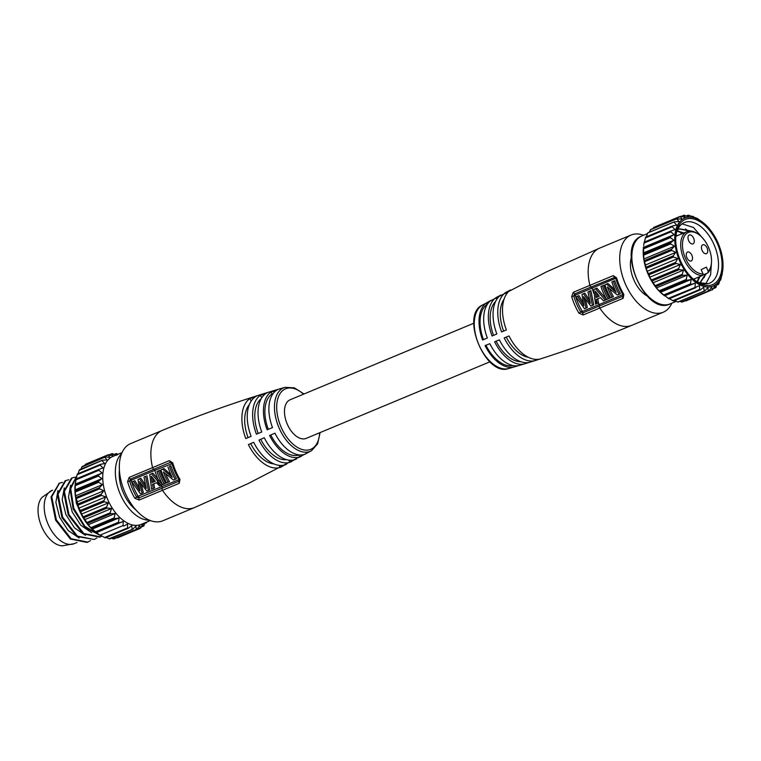 <?xml version="1.0" encoding="UTF-8"?>
<svg xmlns="http://www.w3.org/2000/svg" width="761" height="761" viewBox="0 0 761 761"><rect width="100%" height="100%" fill="white"/><g stroke="black" fill="none" stroke-linecap="round" stroke-linejoin="round"><path stroke-width="1.14" d="M145.361 522.626L143.591 525.956L143.02 523.948L140.186 528.144L139.634 525.566L136.99 529.114L136.305 529.209L135.848 526.127L132.804 529.228L132.062 529.133L131.777 525.604L128.362 528.201L127.591 527.915L127.534 524.025L123.805 526.051L123.035 525.585L123.263 521.428L119.277 522.855L118.516 522.217L119.087 517.899L114.901 518.707L114.179 517.918L115.139 513.542L110.821 513.732L110.164 512.809L111.534 508.491L107.149 508.072L106.578 507.054L108.376 502.897L103.467 501.509L105.769 496.923L101.498 495.43L101.137 494.308L103.791 490.769L99.681 488.828L99.453 487.706L102.497 484.605L98.626 482.303L98.521 481.218L101.936 478.631L98.35 476.063L98.388 475.045L102.117 473.009L98.873 470.288L99.044 469.366L103.03 467.939L100.176 465.152L100.471 464.353L104.666 463.554L102.212 460.814L102.63 460.167L106.949 459.986L104.932 457.418L105.456 456.933L109.841 457.351L108.252 455.04L113.227 455.734L112.057 453.784L117.013 455.173L116.243 453.661L118.088 454.26M122.026 452.624L112.714 456.505A36.794 21.194 67.4 0 0 107.729 499.616A36.794 21.194 67.4 0 0 141.023 524.434L150.345 520.543M123.805 526.051L123.035 525.585L99.948 535.202L92.195 529.114L88.247 524.748L81.484 514.103L80.752 510.973L78.868 508.139L75.605 495.811L75.035 489.837L75.957 478.983L98.94 469.404M128.362 528.201L127.591 527.915L104.514 537.532L100.642 535.23M132.804 529.228L108.985 538.75L106.226 537.466M136.99 529.114L113.218 538.826L111.448 538.227M140.795 527.849L116.814 537.694M144.114 525.471L141.356 526.878M146.854 521.998L146.416 522.721L146.264 522.246M146.835 522.075L145.075 523.273M84.718 465.428L85.165 464.667L108.861 454.755M80.932 469.147L81.855 467.035L105.456 456.933M78.107 473.656L79.134 470.441L102.63 460.167M76.138 479.145L77.099 474.769L100.176 465.152L100.471 464.353M98.987 469.385L75.957 478.983L75.796 479.906L98.873 470.288L99.044 469.366M114.645 454.327L116.985 453.756M109.432 454.869L112.742 453.68M85.165 464.667L85.784 464.372M81.855 467.035L82.378 466.56L81.855 467.035M79.134 470.441L79.553 469.794L79.134 470.441M100.271 464.419L77.365 473.96L77.099 474.769L77.394 473.979L100.119 464.505M102.117 473.009L75.215 484.224M101.936 478.631L75.035 489.837M102.497 484.605L75.605 495.811M103.791 490.769L76.89 501.975M105.769 496.923L78.868 508.139M108.376 502.897L81.484 514.103M111.534 508.491L84.633 519.696M115.139 513.542L88.247 524.748M119.087 517.899L92.195 529.114M123.263 521.428L96.371 532.643L119.277 522.855M105.284 537.818L104.514 537.532L105.284 537.818L127.943 528.381M109.727 538.845L108.985 538.75L109.727 538.845M113.912 538.731L113.218 538.826L113.912 538.731M117.717 537.466L117.099 537.761M75.453 482.322L75.187 484.357A35.957 20.709 67.4 0 0 79.772 511.249A35.957 20.709 67.4 0 0 94.821 531.473L96.295 532.595M100.385 535.487L84.975 527.516L73.104 508.852L70.012 488.457L76.813 475.977M102.05 536.086L99.748 537.18L82.997 533.794L68.214 514.893L63.629 491.777L71.448 478.146L75.158 477.118M94.202 539.501L76.69 536.429L61.907 517.537L57.322 494.422L65.123 480.79L68.851 479.744M90.521 540.624L87.135 542.441L70.383 539.064L55.601 520.163L51.016 497.028L59.206 483.264M85.413 535.344L74.464 527.868L65.912 514.626L62.183 499.739L64.276 487.868M82.521 516.776L76.319 503.164L74.873 489.818M99.701 535.031L84.956 526.412L73.779 508.31L70.706 488.714L76.775 476.148M100.5 536.866L83.758 533.48L68.966 514.579L64.39 491.463L72.209 477.832M96.828 537.998L94.193 539.501L77.451 536.115L62.668 517.223L58.074 494.108L65.884 480.467M87.886 542.127L71.144 538.75L56.352 519.849L51.767 496.714L59.577 483.102L62.545 482.379M79.106 537.979L68.157 530.503L59.596 517.252L55.876 502.365L57.969 490.493M91.72 532.719L80.78 525.242L72.219 511.991L68.5 497.104L70.583 485.233M52.005 490.417L42.093 497.313A27.177 15.648 67.4 0 0 41.427 526.079A27.177 15.648 67.4 0 0 62.326 545.846L74.207 543.677A28.851 16.618 67.4 0 1 47.933 523.825A28.851 16.618 67.4 0 1 51.558 490.617A28.851 16.618 67.4 0 1 52.005 490.417L52.623 490.151M149.28 520.124A36.794 21.194 -112.6 0 1 120.352 494.365A36.794 21.194 -112.6 0 1 121.589 453.67M119.401 470.165A30.944 17.817 67.4 0 0 123.396 492.9A30.944 17.817 67.4 0 0 136.029 510.06M172.3 463.325L170.607 462.279L153.865 469.252A1.674 0.961 -112.6 0 1 152.571 467.625A41.817 24.076 -112.6 0 1 161.56 430.726A41.817 24.076 -112.6 0 1 162.207 430.441L130.654 443.587A41.817 24.076 67.4 0 0 130.007 443.882A41.817 24.076 67.4 0 0 124.756 492.015A41.817 24.076 67.4 0 0 162.825 520.781L194.378 507.625A41.817 24.076 -112.6 0 1 162.483 490.312L179.225 483.33L179.967 479.43A41.617 23.971 -112.6 0 1 172.728 462.859L169.313 460.643L129.227 477.356L127.591 481.665A41.817 24.076 -112.6 0 0 134.84 498.255L139.13 500.044L162.483 490.312A1.674 0.961 -112.6 0 1 162.15 488.22L178.883 481.237L178.787 479.268A39.153 22.545 67.4 0 1 171.976 463.677L154.816 470.393A1.256 0.723 67.4 0 0 153.865 469.252L130.521 478.983A1.256 0.723 -112.6 0 1 131.472 480.115L131.273 480.648A39.306 22.64 67.4 0 0 138.083 496.239L178.683 479.744M161.075 485.223A39.306 22.64 -112.6 0 0 161.96 486.717A1.256 0.723 67.4 0 1 162.15 488.22L138.806 497.951L136.695 497.104L134.84 498.255M138.083 496.239L136.695 497.104A40.381 23.258 67.4 0 1 129.693 481.085L130.521 478.983A1.674 0.961 67.4 0 1 129.227 477.356M281.741 466.778A37.727 21.727 -112.6 0 1 279.972 467.463A37.727 21.727 -112.6 0 1 248.409 444.576A1680.906 160.133 -26.5 0 0 253.689 442.312A37.251 21.451 67.4 0 0 284.842 464.914A1680.906 1371.855 73.1 0 1 279.972 467.463L279.173 465.361M291.444 461.661A36.747 21.165 -112.6 0 1 289.722 462.336A36.747 21.165 -112.6 0 1 258.978 440.048A1680.906 160.133 -26.5 0 0 264.286 437.765A36.205 20.851 67.4 0 0 294.574 459.73A1680.906 1371.855 73.1 0 1 289.722 462.336L288.885 460.148M301.099 456.457A35.643 20.528 -112.6 0 1 299.425 457.104A35.643 20.528 -112.6 0 1 269.603 435.473A1680.906 160.133 -26.5 0 0 274.94 433.18A35.063 20.195 67.4 0 0 304.267 454.45A1680.906 1371.855 73.1 0 1 299.425 457.104L299.054 454.888M276.31 390.46A35.063 20.195 67.4 0 0 272.495 427.587A1680.906 79.296 159.3 0 0 267.121 429.784A35.643 20.528 -112.6 0 1 271.002 392.039A1680.906 1364.777 55.9 0 1 276.31 390.46A35.063 20.195 67.4 0 1 277.851 389.575M265.703 393.646A36.205 20.851 67.4 0 0 261.765 431.982A1680.906 79.296 159.3 0 0 256.419 434.179A36.747 21.165 -112.6 0 1 260.424 395.273A1680.906 1364.777 55.9 0 1 265.703 393.646A36.205 20.851 -112.6 0 1 267.292 392.733M255.144 396.928A37.251 21.451 67.4 0 0 251.092 436.367A1680.906 79.296 159.3 0 0 245.774 438.555A37.727 21.727 -112.6 0 1 249.884 398.602A1680.906 1364.777 55.9 0 1 255.144 396.928A37.251 21.451 -112.6 0 1 256.78 395.986M304 393.998L294.307 387.825L285.042 387.33L279.601 388.909A35.063 20.195 67.4 0 0 279.487 388.938A1680.906 1371.855 -106.9 0 0 274.236 390.498A35.643 20.528 -112.6 0 1 274.283 390.479A35.643 20.528 -112.6 0 1 274.34 390.46M268.985 392.077A1680.906 1371.855 -106.9 0 0 263.753 393.675M258.521 395.311A1680.906 1371.855 -106.9 0 0 253.308 396.966M270.773 434.978A33.446 19.263 67.4 0 0 298.654 455.049M473.808 323.225L290.141 399.763A20.908 12.043 67.4 0 0 289.817 399.915A20.908 12.043 67.4 0 0 287.192 423.982A20.908 12.043 67.4 0 0 306.226 438.365L489.894 361.817M514.284 366.907L508.843 368.486A34.426 19.834 -112.6 0 1 478.536 343.896A34.426 19.834 -112.6 0 1 482.417 305.066L546.398 271.924L599.506 248.181A41.817 24.076 67.4 0 0 598.859 248.476A41.817 24.076 67.4 0 0 589.87 285.365L573.28 292.272L571.673 296.59A41.617 23.971 67.4 0 0 578.912 313.161L583.192 314.959L599.782 308.053A41.817 24.076 67.4 0 0 631.678 325.375C594.95 340.671 557.594 353.998 519.601 365.337A35.643 20.528 67.4 0 0 519.649 365.318A1680.906 1371.855 73.1 0 1 514.398 366.869A35.063 20.195 -112.6 0 1 514.284 366.907A35.063 20.195 -112.6 0 1 485.071 345.599A1680.906 160.133 -26.5 0 0 489.837 343.696A35.643 20.528 67.4 0 0 519.601 365.337M494.612 341.775A1680.906 160.133 -26.5 0 0 499.397 339.844A36.747 21.165 67.4 0 0 530.141 362.131A1680.906 1371.855 73.1 0 1 524.9 363.739A36.205 20.851 -112.6 0 1 494.612 341.775M504.201 337.903A1680.906 160.133 -26.5 0 0 509.023 335.962A37.727 21.727 67.4 0 0 540.586 358.85A1680.906 1371.855 73.1 0 1 535.363 360.505A37.251 21.451 -112.6 0 1 504.201 337.903M486.441 302.878A1680.906 1364.777 55.9 0 1 491.226 300.253A35.643 20.528 67.4 0 0 487.344 337.998A1680.906 79.296 159.3 0 0 482.626 340.005A35.063 20.195 -112.6 0 1 486.441 302.878L487.154 304.314A33.446 19.263 67.4 0 0 483.482 339.644M496.029 297.646A1680.906 1364.777 55.9 0 1 500.833 295.068A36.747 21.165 67.4 0 0 496.838 333.974A1680.906 79.296 159.3 0 0 492.082 335.991A36.205 20.851 -112.6 0 1 496.029 297.646L496.828 299.254M505.656 292.509A1680.906 1364.777 55.9 0 1 510.498 289.979A37.727 21.727 67.4 0 0 506.388 329.932A1680.906 79.296 159.3 0 0 501.604 331.958A37.251 21.451 -112.6 0 1 505.656 292.509L506.474 294.136M616.191 278.326L616.591 277.86L613.214 275.634L589.87 285.365A1.674 0.961 67.4 0 0 591.164 287.002L574.593 293.898L575.354 295.563L573.775 296L574.593 293.898L573.28 292.272M571.673 296.59L573.775 296A40.209 23.163 67.4 0 0 580.767 312.01L582.878 312.866L599.449 305.96A1.674 0.961 67.4 0 0 599.782 308.053L623.126 298.322L623.839 294.45A41.817 24.076 67.4 0 1 616.591 277.87M671.858 303.192A41.817 24.076 -112.6 0 1 663.877 311.934A41.817 24.076 -112.6 0 1 663.231 312.219A41.817 24.076 -112.6 0 1 625.152 283.463A41.817 24.076 -112.6 0 1 630.412 235.32A41.817 24.076 -112.6 0 1 631.059 235.035A41.817 24.076 -112.6 0 1 643.549 235.263M613.214 275.634L614.517 277.27A1.256 0.723 -112.6 0 1 615.468 278.402L592.115 288.134A1.256 0.723 -112.6 0 0 591.164 287.002L615.145 277.223M623.383 295.544L622.802 296.229A1.256 0.723 67.4 0 0 622.603 294.735L622.707 294.25A39.306 22.64 -112.6 0 1 615.896 278.669L615.468 278.402M583.192 314.959L582.165 311.144A39.153 22.545 -112.6 0 1 575.354 295.563M587.949 291.92L590.878 290.616L593.732 304.828L590.888 306.093L583.611 296.647L586.008 308.119L584.496 308.747L575.991 296.904L577.551 296.248L583.925 305.836L581.994 294.402L583.516 293.765L590.298 303.306L587.949 291.92L589.547 291.254L592.4 305.456M585.409 299.273L587.33 307.492L586.008 308.119M575.991 296.904L578.883 295.61L583.173 302.44M581.994 294.402L584.838 293.137L589.404 299.92M605.166 300.138L606.488 299.501L596.881 288.115L595.102 288.857L593.77 289.494L595.559 288.752L605.166 300.138L603.463 300.842L600.505 297.646L596.386 299.358L597.242 303.439L595.549 304.153L593.77 289.494M597.242 303.439L598.565 302.811L597.699 298.731M614.736 280.676A39.306 22.64 67.4 0 0 620.424 293.698L617.418 295.03L607.383 286.964A41.817 24.076 -112.6 0 0 612.12 297.237L610.598 297.874A41.817 24.076 67.4 0 1 604.909 284.852L606.593 284.148L616.153 292.3A41.817 24.076 67.4 0 1 611.882 281.941L614.736 280.676L611.882 281.941M609.761 289.075A39.306 22.64 67.4 0 0 613.442 296.609L612.12 297.237M614.898 289.694L607.915 283.52L604.909 284.852M603.787 285.242A39.306 22.64 67.4 0 0 609.475 298.264L606.631 299.53A41.817 24.076 67.4 0 1 600.943 286.507L603.787 285.242L600.943 286.507M596.072 297.532L599.278 296.191L595.359 291.14L596.072 297.532L597.375 296.904L596.909 293.242M596.881 288.115L595.559 288.752M599.23 296.134L597.375 296.904M619.093 294.336A41.817 24.076 -112.6 0 1 613.404 281.313M607.915 283.52L606.593 284.148M608.153 298.892A41.817 24.076 -112.6 0 1 602.465 285.87M590.878 290.616L589.547 291.254M578.883 295.61L577.551 296.248M584.838 293.137L583.516 293.765M631.259 257.808A25.503 14.687 67.4 0 0 633.884 279.972A25.503 14.687 67.4 0 0 647.192 296.039M664.524 295.763L663.602 295.059A36.794 21.194 -112.6 0 1 643.511 246.849L643.835 258.987L647.107 271.306L649.171 274.702L649.713 277.27L656.477 287.924L660.434 292.281L668.967 298.845L668.187 298.379L699.559 285.622L699.616 289.503L700.386 289.798L703.792 287.201L704.087 290.731L704.819 290.826L707.873 287.715L708.32 290.807L709.014 290.702L711.659 287.163L712.429 289.884L715.045 285.537L715.606 287.544L717.927 282.911L718.432 284.31L718.85 283.663L720.22 279.344L720.6 280.124L720.895 279.335L722.712 270.421A36.794 21.194 -112.6 0 1 713.609 285.775A36.794 21.194 -112.6 0 1 679.754 261.213A36.794 21.194 -112.6 0 1 684.158 218.35A36.794 21.194 -112.6 0 1 702.622 222.212A36.794 21.194 -112.6 0 1 722.712 270.421M671.012 230.983L644.196 242.16L643.692 245.489M670.964 231.002L644.196 242.16L644.025 243.073L670.898 231.877L674.132 234.607L670.403 236.642L670.374 237.66L673.951 240.219L670.546 242.816L670.641 243.9L674.522 246.203L671.468 249.304L671.706 250.426L675.806 252.357L673.162 255.905L673.523 257.018L677.785 258.521L675.559 262.421L676.034 263.506L680.391 264.486L678.603 268.652L679.173 269.66L683.549 270.079L682.179 274.407L682.836 275.32L687.164 275.14L686.203 279.506L686.917 280.305L691.112 279.496L690.541 283.815L691.292 284.452L695.288 283.025L695.05 287.182L695.83 287.648M672.286 226.007L645.604 237.128L644.367 242.321M672.134 226.103L645.623 237.147L645.328 237.946L672.191 226.749L675.055 229.527L671.059 230.964L670.898 231.877L671.059 230.964M701.794 221.622L697.257 218.426L689.009 215.344L688.267 215.258L689.038 216.771L684.082 215.373L685.242 217.332L680.296 216.343L681.856 218.949L676.957 219.006L678.974 221.584L674.655 221.765L647.782 232.961L646.336 236.823M677.48 218.531L650.617 229.727L649.162 232.314M680.315 216.333L653.794 227.387L652.957 228.604M685.052 300.871L712.201 289.732L685.908 300.937M679.687 301.394L682.141 301.898M674.455 300.643L677.956 302.022L704.819 290.826M668.881 298.407L673.514 300.995L672.753 300.709L699.616 289.503L700.386 289.798M691.292 284.452L664.61 295.81L695.288 283.025M647.107 271.306L677.785 258.521M645.128 265.151L675.806 252.357M643.835 258.987L674.522 246.203M643.273 253.004L673.951 240.219M643.454 247.392L674.132 234.607M672.496 225.95L672.191 226.749L672.496 225.95L676.681 225.142L674.236 222.412L674.655 221.765M680.886 216.343L680.296 216.343M684.767 215.268L681.456 216.466M689.009 215.344L686.66 215.924M693.471 216.571L691.806 216.657M698.037 218.902L697.266 218.417M722.027 275.121L722.199 274.198M720.619 280.143L719.887 280.448L720.895 279.335M717.1 284.871L718.85 283.663M713.38 288.476L716.13 287.068M681.456 302.003L709.014 290.702M660.434 292.281L691.112 279.496M656.477 287.924L687.164 275.14M652.871 282.873L683.549 270.079M649.713 277.27L680.391 264.486M713.028 284.433A35.329 20.347 -112.6 0 1 695.297 280.723A35.329 20.347 -112.6 0 1 676.006 234.436A35.329 20.347 -112.6 0 1 684.748 219.691A35.329 20.347 -112.6 0 1 717.262 243.273A35.329 20.347 -112.6 0 1 713.028 284.433M676.672 235.958L675.882 235.501A32.818 18.901 -112.6 0 1 683.854 222.783A32.818 18.901 -112.6 0 1 684.367 222.554A32.818 18.901 -112.6 0 1 714.256 245.137A32.818 18.901 -112.6 0 1 710.127 282.921A32.818 18.901 -112.6 0 1 709.623 283.149A32.818 18.901 -112.6 0 1 694.47 280.067M705.951 283.558L710.612 274.788L711.478 262.555M704.315 240.086L693.509 227.491L682.065 223.858M698.912 282.607L708.091 283.767M677.423 235.644L675.996 234.854M697.485 281.922L700.015 276.519M683.739 233.009L677.138 230.745M700.187 282.759L706.436 273.522M691.093 231.059L679.468 228.766L677.471 229.936M704.267 277.527L704.962 274.141M688.553 231.173L685.347 228.909M697.961 280.162L698.598 277.109M682.103 233.694L679.04 231.534M697.086 281.703L699.264 276.833M682.978 233.323L677.005 231.116M699.958 282.731L705.675 273.836M689.818 231.03L679.097 228.928M711.212 264.933A23.41 13.489 -112.6 0 1 707.806 272.952L708.244 271.373A22.164 12.766 -112.6 0 0 711.345 263.905L711.212 264.933M702.688 275.082L707.806 272.952M695.535 278.383A23.41 13.489 -112.6 0 1 693.813 279.525M708.244 271.373L706.389 267.13L701.166 269.632L703.021 273.874L702.593 275.444L693.49 279.239M702.593 275.444A23.41 13.489 -112.6 0 1 683.873 259.073A23.41 13.489 -112.6 0 1 687.04 231.629A23.41 13.489 -112.6 0 1 698.427 234.255L699.245 234.873A22.164 12.766 -112.6 0 1 708.52 247.344A22.164 12.766 -112.6 0 1 711.345 263.905M703.021 273.874A22.164 12.766 -112.6 0 1 685.471 258.36A22.164 12.766 -112.6 0 1 684.481 236.043A22.164 12.766 -112.6 0 1 699.245 234.873M693.632 238.25A4.804 2.768 67.4 0 0 689.285 235.006A4.804 2.768 67.4 0 0 688.638 240.638A4.804 2.768 67.4 0 0 692.986 243.881A4.804 2.768 67.4 0 0 693.632 238.25M691.882 255.296A4.804 2.768 67.4 0 0 687.535 252.053A4.804 2.768 67.4 0 0 686.879 257.684A4.804 2.768 67.4 0 0 691.235 260.928A4.804 2.768 67.4 0 0 691.882 255.296M707.102 248.019A4.804 2.768 67.4 0 0 702.755 244.776A4.804 2.768 67.4 0 0 702.099 250.407A4.804 2.768 67.4 0 0 706.455 253.651A4.804 2.768 67.4 0 0 707.102 248.019M513.96 365.708L514.398 366.869M485.937 345.256A33.446 19.263 67.4 0 0 513.095 365.565M496.096 341.175A33.446 19.263 67.4 0 0 520.705 361.656M534.907 359.306L535.363 360.505M506.246 337.075A33.446 19.263 67.4 0 0 528.305 357.27M495.611 301.451A33.446 19.263 67.4 0 0 493.547 335.373M504.086 299.14A33.446 19.263 67.4 0 0 503.62 331.102M272.562 391.144A35.643 20.528 -112.6 0 0 271.002 392.039L271.981 393.998L273.142 393.513M271.981 393.998A33.446 19.263 67.4 0 0 268.291 429.309M262.031 394.35A36.747 21.165 -112.6 0 0 260.424 395.273L261.698 397.851M261.175 398.716A33.446 19.263 67.4 0 0 258.179 433.456M251.539 397.651A37.727 21.727 -112.6 0 0 249.884 398.602L251.13 401.095M249.294 404.662A33.446 19.263 67.4 0 0 248.057 437.613M250.692 443.596A33.446 19.263 67.4 0 0 273.989 463.925M260.738 439.287A33.446 19.263 67.4 0 0 286.583 459.673M179.491 480.514L178.883 481.237L179.225 483.33M149.784 474.541L152.894 473.161L162.502 484.548L159.487 485.889L156.519 482.693L152.409 484.405L153.256 488.486L151.563 489.19L149.784 474.541L151.572 473.789L161.18 485.185M156.956 471.544L159.81 470.279A39.296 22.63 67.4 0 0 165.498 483.302L164.167 483.939A41.807 24.076 -112.6 0 1 158.478 470.916L156.956 471.544A41.807 24.076 67.4 0 0 162.645 484.567L164.167 483.939M163.948 468.548L160.932 469.889L163.948 468.548L170.968 474.731M175.173 479.344A41.684 24.01 -112.6 0 1 169.484 466.322L170.816 465.684A39.182 22.564 67.4 0 0 176.504 478.707L173.479 480.048L163.415 472.001A41.779 24.057 -112.6 0 0 168.152 482.274L169.475 481.637A39.268 22.611 67.4 0 1 165.784 474.093M153.256 488.486L154.578 487.849L153.712 483.777M139.158 487.525L134.84 480.686L131.938 481.979L133.517 481.313L139.9 490.893L137.988 479.449L140.833 478.184L137.988 479.449M145.418 484.976L140.833 478.184M145.56 476.3L143.962 476.966L145.56 476.3L148.414 490.503L146.892 491.14L139.605 481.694L141.993 493.185L140.471 493.813L131.938 481.979M146.892 475.663L149.736 489.865L148.414 490.503M141.403 484.31L143.315 492.548L141.993 493.185M152.894 473.161L151.572 473.789M155.292 481.237L151.372 476.186L152.086 482.579L155.292 481.237M155.244 481.18L153.389 481.951L152.923 478.279M153.389 481.951L152.086 482.579M139.51 478.821L146.302 488.353L143.962 476.966M134.84 480.686L133.517 481.313M159.81 470.279L158.478 470.916M160.932 469.889A41.788 24.067 67.4 0 0 166.621 482.912L168.152 482.274M167.953 466.959A41.712 24.019 67.4 0 0 172.224 477.318L162.626 469.185M170.816 465.684L169.484 466.322M75.301 484.662L98.388 475.045M98.35 476.063L75.272 485.68M75.444 490.845L98.521 481.218M98.626 482.303L75.548 491.929M76.366 497.333L99.453 487.706M99.681 488.828L76.604 498.445M78.06 503.934L101.137 494.308M101.498 495.43L78.421 505.047M80.457 510.441L103.544 500.824M104.01 501.908L80.932 511.525M83.501 516.671L106.578 507.054M107.149 508.072L84.071 517.689M87.087 522.427L110.164 512.809M110.821 513.732L87.734 523.349M91.101 527.535L114.179 517.918M114.901 518.707L91.815 528.324M95.439 531.834L118.516 522.217M138.607 496.448A1.256 0.723 67.4 0 1 138.806 497.951L139.13 500.044M131.273 480.648L127.591 481.665M171.548 463.411L169.313 460.643M286.602 464.229A37.251 21.451 -112.6 0 1 284.842 464.914M296.276 459.073A36.205 20.851 -112.6 0 1 294.574 459.73M304.267 454.45A35.063 20.195 67.4 0 0 305.912 453.813M285.042 387.33A34.426 19.834 67.4 0 0 283.263 388.005A34.426 19.834 67.4 0 0 281.912 433.646A34.426 19.834 67.4 0 0 310.821 451.083A34.426 19.834 67.4 0 0 311.002 450.997A34.426 19.834 67.4 0 0 311.477 450.75L317.641 443.815L320.086 432.59M319.639 432.771A32.761 18.873 -112.6 0 1 311.468 449A32.761 18.873 67.4 0 1 311.306 449.076A32.761 18.873 -112.6 0 1 283.786 432.486A32.761 18.873 -112.6 0 1 285.071 389.052A32.761 18.873 -112.6 0 1 303.553 394.179M623.192 294.336L623.839 294.45M623.126 298.322A1.674 0.961 -112.6 0 1 622.802 296.229L599.449 305.96A1.256 0.723 -112.6 0 0 599.249 304.467L622.603 294.735M582.165 311.144L578.912 313.161M594.018 293.794A39.306 22.64 67.4 0 1 592.115 288.134L575.544 295.03M582.679 311.363L599.249 304.467A39.306 22.64 67.4 0 1 598.346 302.916M594.588 298.807A41.807 24.076 67.4 0 0 597.014 303.534M670.137 303.905A36.794 21.194 -112.6 0 1 636.624 278.602A36.794 21.194 -112.6 0 1 641.247 236.243A36.794 21.194 -112.6 0 1 641.818 235.986L641.2 236.262C615.097 246.107 645.328 316.842 670.137 303.905L676.11 301.413M648.695 273.618L675.559 262.421M673.523 257.018L646.65 268.224M646.298 267.101L673.162 255.905M671.706 250.426L644.843 261.622M644.605 260.5L671.468 249.304M670.641 243.9L643.777 255.097M643.673 254.012L670.546 242.816M670.374 237.66L643.502 248.857M643.54 247.839L670.403 236.642M680.267 216.638L653.404 227.834M699.958 289.97L673.514 300.995M695.63 287.734L668.967 298.845L695.735 287.696M663.668 295.011L690.541 283.815M686.917 280.305L660.053 291.501M659.34 290.712L686.203 279.506M682.836 275.32L655.972 286.517M655.316 285.603L682.179 274.407M679.173 269.66L652.31 280.866M651.73 279.848L678.603 268.652M676.034 263.506L649.171 274.702M158.592 480.438A39.306 22.64 -112.6 0 1 154.816 470.393L131.472 480.115M179.434 480.733L172.091 463.268L172.728 462.859M179.292 479.335L179.967 479.43L179.292 479.335M159.715 485.794A41.807 24.076 -112.6 0 1 157.289 481.066M85.574 464.21L108.29 454.745M82.245 466.464L104.989 456.981M79.486 469.746L102.288 460.243M105.275 537.865L128.143 528.334M109.708 538.95L132.49 529.456M113.884 538.921L136.609 529.447M117.679 537.77L140.395 528.296M114.511 454.288L116.262 453.556M109.146 454.812L112.086 453.585M59.586 483.092L58.835 483.416M76.994 542.507L74.207 543.677M141.242 527.078L143.715 526.051M145.037 523.368L146.483 522.769M194.378 507.625L247.896 483.692L311.477 450.75M162.207 430.441C198.935 415.135 236.291 401.818 274.283 390.479M508.843 368.486C485.794 377.513 459.777 315.083 482.417 305.066M631.678 325.375L663.231 312.219M615.154 277.204L623.335 295.744M599.506 248.181L631.059 235.035M647.345 233.684L641.818 235.986M674.313 221.832L647.725 232.914M677.014 218.578L650.484 229.632M684.101 215.182L681.171 216.409M688.277 215.154L686.536 215.877M692.71 216.238L691.768 216.638M718.498 284.357L717.062 284.956M715.74 287.639L713.266 288.676M708.634 291.044L682.113 302.088M704.505 291.054L677.946 302.127M700.158 289.922L673.514 301.033M702.622 222.212L701.699 221.508M687.04 231.629L675.816 236.31"/></g></svg>
